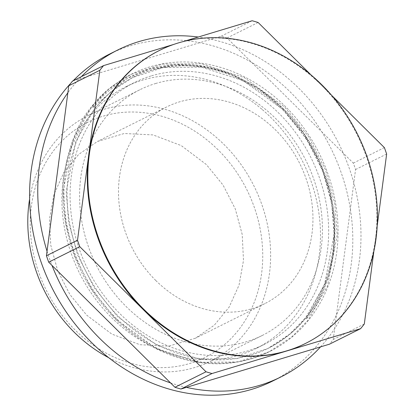 <?xml version="1.0" encoding="UTF-8"?>
<svg xmlns="http://www.w3.org/2000/svg" width="415" height="415" viewBox="0 0 415 415"><rect width="100%" height="100%" fill="white"/><g stroke="black" fill="none" stroke-linecap="round" stroke-linejoin="round"><path stroke-width="0.31" stroke-dasharray="2.08 1.56" d="M272.702 381.027A182.693 155.936 63.5 0 0 290.718 92.426A182.693 155.936 63.5 0 0 109.679 54.023M73.149 80.775A182.693 155.936 63.5 0 0 70.405 83.674M261.829 109.197L261.792 109.166A146.158 124.749 63.5 0 0 206.857 79.716A146.158 124.749 63.5 0 0 206.841 79.711A146.158 124.749 63.5 0 0 142.781 80.059A146.158 124.749 63.5 0 0 125.984 86.725A146.158 124.749 63.5 0 0 111.568 317.605A146.158 124.749 63.5 0 0 239.6 354.991A146.158 124.749 63.5 0 0 256.403 348.33A146.158 124.749 63.5 0 0 270.813 117.445A146.158 124.749 63.5 0 0 261.829 109.197M320.541 346.878A182.693 155.936 63.5 0 0 298.899 88.354A182.693 155.936 63.5 0 0 198.251 37.023M81.33 76.697A182.693 155.936 63.5 0 0 67.858 92.778M47.035 251.231A182.693 155.936 63.5 0 0 52.015 265.45M170.534 382.9A182.693 155.936 63.5 0 0 186.428 387.366M92.612 107.651L126.834 78.57L149.665 69.077L175.457 64.667L203.091 66.234L231.186 74.202L258.249 88.499L282.817 108.569L303.573 133.412L319.493 161.71L329.904 191.896L334.568 222.331L333.702 251.433L327.959 277.858L306.13 319.249C324.831 297.498 334.376 266.622 334.775 226.621C334.122 184.234 311.369 132.266 276.893 102.977C244.539 75.177 210.509 62.421 174.793 64.704C139.736 66.509 109.197 85.858 92.612 107.651M150.961 75.981A146.158 124.749 63.5 0 0 134.159 82.647A146.158 124.749 63.5 0 0 119.748 313.527A146.158 124.749 63.5 0 0 247.781 350.914A146.158 124.749 63.5 0 0 264.578 344.253A146.158 124.749 63.5 0 0 278.994 113.373A146.158 124.749 63.5 0 0 150.961 75.981M116.605 318.715A154.925 132.235 -116.5 0 1 131.882 73.984A154.925 132.235 -116.5 0 1 285.406 106.551A154.925 132.235 -116.5 0 1 270.129 351.282A154.925 132.235 -116.5 0 1 116.605 318.715M72.495 81.101L221.081 36.245A187.077 159.682 -116.5 0 1 227.057 37.988L353.31 163.105A187.077 159.682 -116.5 0 1 355.567 169.522L333.235 339.496A187.077 159.682 -116.5 0 1 329.515 344.17M283.492 108.953A151.418 129.241 -116.5 0 1 268.562 348.144A151.418 129.241 -116.5 0 1 118.514 316.313A151.418 129.241 -116.5 0 1 133.448 77.123A151.418 129.241 -116.5 0 1 283.492 108.953M221.081 36.245L252.154 20.75M183.207 41.567L173.678 44.441M258.13 22.493L227.057 37.988M353.31 163.105L384.383 147.61M331.699 95.403L311.183 75.068M386.645 154.027L355.567 169.522M333.235 339.496L364.308 324.001M373.863 251.298L377.199 225.905M305.113 343.641A163.692 139.72 63.5 0 0 375.476 239.014A163.692 139.72 63.5 0 0 321.257 85.054A163.692 139.72 63.5 0 0 177.864 43.181A163.692 139.72 63.5 0 0 159.049 50.646M218.077 149.831A131.41 112.164 63.5 0 0 54.894 149.047A131.41 112.164 63.5 0 0 74.897 329.795A131.41 112.164 63.5 0 0 238.08 330.584A131.41 112.164 63.5 0 0 218.077 149.831M108.72 357.699A137.256 117.155 63.5 0 0 194.677 367.55A137.256 117.155 63.5 0 0 210.452 361.294A137.256 117.155 63.5 0 0 223.986 144.467A137.256 117.155 63.5 0 0 103.75 109.358A137.256 117.155 63.5 0 0 87.97 115.614A137.256 117.155 63.5 0 0 53.545 143.647A137.256 117.155 63.5 0 0 29.61 199.024M206.364 164.553L181.231 145.582L153.036 134.917L124.261 133.495L97.447 141.453L78.637 154.458L63.837 172.505L53.924 194.531L49.478 219.234L50.765 245.156L57.706 270.756L69.896 294.531L86.611 315.073L111.744 334.044L139.938 344.715L168.708 346.131L195.522 338.178L214.332 325.173L229.132 307.121L239.05 285.095L243.496 260.392L242.21 234.475L235.264 208.87L223.078 185.095L206.364 164.553M155.848 280.556A109.908 93.811 -116.5 0 1 166.69 106.93A109.908 93.811 -116.5 0 1 275.601 130.035A109.908 93.811 -116.5 0 1 264.765 303.661A109.908 93.811 -116.5 0 1 155.848 280.556M155.542 83.534A137.256 117.155 -116.5 0 1 310.01 169.387A137.256 117.155 -116.5 0 1 262.244 335.47A137.256 117.155 -116.5 0 1 246.469 341.732A137.256 117.155 -116.5 0 1 92 255.879A137.256 117.155 -116.5 0 1 139.767 89.796A137.256 117.155 -116.5 0 1 155.542 83.534M92.208 106.033L108.497 89.241L131.067 74.394L162.602 64.086L201.483 63.749L244.269 77.61L284.586 106.956L308.568 136.561L325.474 169.797L334.775 203.48L337.213 234.999L327.482 286.065L308.169 320.053L291.88 336.84L269.309 351.692L237.774 361.994L198.889 362.337L156.102 348.476L115.785 319.125L91.803 289.52L74.902 256.288L65.596 222.606L63.163 191.082L72.895 140.016L92.208 106.033M282.677 109.358L306.114 138.294L322.637 170.773L331.73 203.692L334.111 234.501L324.597 284.415L305.725 317.625L289.805 334.039L267.742 348.553L236.924 358.622L198.92 358.954L157.103 345.405L117.699 316.723L94.257 287.787L77.74 255.308L68.646 222.388L66.265 191.58L75.774 141.671L94.651 108.455L110.572 92.047L132.629 77.532L163.453 67.458L201.457 67.126L243.273 80.676L282.677 109.358M270.129 351.282L269.309 351.692C255.884 358.653 240.155 362.648 222.134 363.675C211.505 364.142 200.466 363.109 189.012 360.578C162.664 354.685 138.34 341.057 116.039 319.695C96.379 300.009 82.046 277.438 73.04 251.983C63.417 222.845 60.585 196.072 64.538 171.675C69.865 142.838 79.042 120.998 92.057 106.152C101.13 94.034 114.135 83.446 131.067 74.394L131.882 73.984M268.562 348.144L267.742 348.553C284.161 339.771 296.772 329.505 305.575 317.75C318.45 303.137 327.445 281.406 332.55 252.559C334.646 238.008 334.376 222.212 331.741 205.171C326.065 169.792 309.72 137.972 282.703 109.71C249.882 79.229 215.577 64.616 179.794 65.866C161.705 66.701 145.987 70.586 132.629 77.532L133.448 77.123M166.69 106.93L97.447 141.453M264.765 303.661L195.522 338.178M262.244 335.47L210.452 361.294M264.578 344.253L256.403 348.33M139.767 89.796L87.97 115.614M134.159 82.647L125.984 86.725"/><path stroke-width="0.62" d="M70.405 83.674A182.693 155.936 63.5 0 0 91.663 342.624A182.693 155.936 63.5 0 0 272.702 381.027L280.882 376.95A182.693 155.936 63.5 0 0 320.541 346.878M198.251 37.023A182.693 155.936 63.5 0 0 117.86 49.945L109.679 54.023A182.693 155.936 63.5 0 0 73.149 80.775M117.86 49.945A182.693 155.936 63.5 0 0 81.33 76.697M67.858 92.778A182.693 155.936 63.5 0 0 47.035 251.231M52.015 265.45A182.693 155.936 63.5 0 0 99.839 338.547A182.693 155.936 63.5 0 0 170.534 382.9M186.428 387.366A182.693 155.936 63.5 0 0 280.882 376.95M180.93 389.026L212.008 373.531L360.594 328.675L329.515 344.17L180.93 389.026A187.077 159.682 -116.5 0 1 174.954 387.278L48.7 262.166A187.077 159.682 -116.5 0 1 46.444 255.744L68.776 85.77L99.849 70.28L77.517 240.254L46.444 255.744M99.849 70.28A187.077 159.682 -116.5 0 1 103.568 65.606L72.495 81.101L68.776 85.77M212.008 373.531A187.077 159.682 -116.5 0 1 206.027 371.788L174.954 387.278M48.7 262.166L79.779 246.671L206.027 371.788M79.779 246.671A187.077 159.682 -116.5 0 1 77.517 240.254M173.678 44.441L103.568 65.606M311.183 75.068L258.13 22.493A187.077 159.682 -116.5 0 0 252.154 20.75L183.207 41.567M377.199 225.905L386.645 154.027A187.077 159.682 -116.5 0 0 384.383 147.61L331.699 95.403M360.594 328.675A187.077 159.682 -116.5 0 0 364.308 324.001L373.863 251.298M159.593 50.371L159.049 50.646A163.692 139.72 63.5 0 0 88.686 155.267A163.692 139.72 63.5 0 0 142.905 309.227A163.692 139.72 63.5 0 0 286.298 351.106A163.692 139.72 63.5 0 0 305.113 343.641L305.658 343.366A163.692 139.72 63.5 0 0 321.801 84.779A163.692 139.72 63.5 0 0 159.593 50.371A163.692 139.72 63.5 0 0 143.45 308.957A163.692 139.72 63.5 0 0 305.658 343.366M29.61 199.024A137.256 117.155 63.5 0 0 74.435 332.441A137.256 117.155 63.5 0 0 108.72 357.699"/></g></svg>
